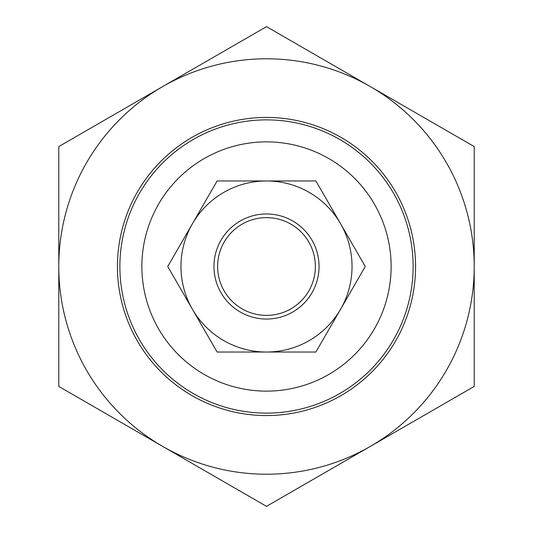 <?xml version="1.0" encoding="UTF-8"?>
<svg xmlns="http://www.w3.org/2000/svg" width="533" height="533" viewBox="0 0 533 533"><rect width="100%" height="100%" fill="white"/><g stroke="black" fill="none" stroke-linecap="round" stroke-linejoin="round"><path stroke-width="0.8" d="M119.878 266.5A146.622 146.622 0 0 0 339.814 393.481A146.622 146.622 0 0 0 339.814 139.519A146.622 146.622 0 0 0 119.878 266.5M141.871 266.5A124.629 124.629 0 0 1 328.814 158.567A124.629 124.629 0 0 1 328.814 374.433A124.629 124.629 0 0 1 141.871 266.5M217.624 266.5A48.876 48.876 0 0 0 290.938 308.827A48.876 48.876 0 0 0 290.938 224.173A48.876 48.876 0 0 0 217.624 266.5M474.217 386.425L370.355 446.387A207.717 207.717 0 0 0 474.217 266.5L474.217 386.425M266.5 506.35L162.645 446.387A207.717 207.717 0 0 0 370.355 446.387L266.5 506.35M58.783 386.425L58.783 266.5A207.717 207.717 0 0 0 162.645 446.387L58.783 386.425M58.783 266.5L58.783 146.575L162.645 86.612A207.717 207.717 0 0 0 58.783 266.5M162.645 86.612L266.5 26.65L370.355 86.612A207.717 207.717 0 0 0 162.645 86.612M370.355 86.612L474.217 146.575L474.217 266.5A207.717 207.717 0 0 0 370.355 86.612M117.433 266.5A149.067 149.067 0 0 1 341.033 137.407A149.067 149.067 0 0 1 341.033 395.593A149.067 149.067 0 0 1 117.433 266.5M319.04 266.5A52.54 52.54 0 0 1 240.23 311.998A52.54 52.54 0 0 1 240.23 221.002A52.54 52.54 0 0 1 319.04 266.5M365.265 266.5L340.574 309.267A85.533 85.533 0 0 0 340.574 223.733L365.265 266.5M315.882 352.033L266.5 352.033A85.533 85.533 0 0 0 340.574 309.267L315.882 352.033M266.5 352.033L217.118 352.033L192.426 309.267A85.533 85.533 0 0 0 266.5 352.033M192.426 309.267L167.735 266.5L192.426 223.733A85.533 85.533 0 0 0 192.426 309.267M192.426 223.733L217.118 180.967L266.5 180.967A85.533 85.533 0 0 0 192.426 223.733M266.5 180.967L315.882 180.967L340.574 223.733A85.533 85.533 0 0 0 266.5 180.967"/></g></svg>
